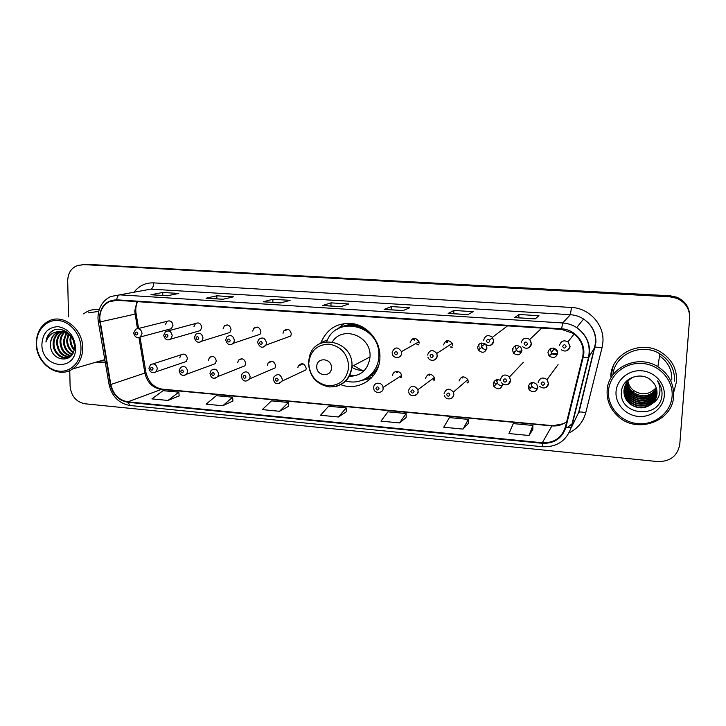 <?xml version="1.0" encoding="UTF-8"?>
<svg xmlns="http://www.w3.org/2000/svg" width="726" height="726" viewBox="0 0 726 726"><rect width="100%" height="100%" fill="white"/><g stroke="black" fill="none" stroke-linecap="round" stroke-linejoin="round"><path stroke-width="1.09" d="M340.803 384.644C358.871 391.904 379.916 377.593 379.934 357.364L379.943 355.921C379.771 340.984 368.481 326.909 354.333 323.896C338.498 321.79 327.372 328.034 320.956 342.599L327.553 339.868M366.294 378.473L371.739 377.602M494.097 381.486L494.542 382.602M494.805 383.101L495.767 384.553M528.455 385.488L528.764 386.06M529.281 386.876L530.407 388.21M553.194 348.044L557.441 351.402M512.674 348.571L512.973 349.36M514.199 351.429L514.661 351.992M478.579 344.768L479.006 346.329M479.723 347.872L480.185 348.616M493.508 385.488L494.097 386.25M179.168 370.65L180.538 367.51C184.159 365.459 186.537 366.712 187.662 371.267L186.6 374.199L215.268 363.69L216.284 360.922C215.241 356.62 212.981 355.45 209.524 357.392L208.416 360.268M209.977 373.309L211.057 370.478C214.778 367.973 217.292 369.126 218.59 373.954L217.782 376.567L244.907 365.822L245.697 363.354C244.48 358.807 242.094 357.718 238.545 360.105L237.674 362.691M241.404 376.014L242.175 373.618C245.96 370.532 248.619 371.558 250.152 376.703L249.599 378.872L275.136 367.891L275.662 365.831C274.228 360.994 271.705 360.032 268.103 362.964L267.495 365.16M273.484 378.781L273.947 376.948C277.704 373.155 280.517 374.008 282.36 379.498L282.06 381.105L305.927 369.879L306.218 368.363C304.484 363.191 301.825 362.401 298.241 365.995L297.887 367.674M401.387 377.166L400.507 376.912M434.42 379.925L433.486 379.798M468.143 382.647L467.272 382.666M500.523 380.424C496.693 378.818 494.279 379.961 493.29 383.854L493.916 386.432C497.873 390.08 500.786 389.481 502.673 384.635L502.655 384M502.583 385.325C500.314 385.778 498.526 385.025 497.228 383.065L496.72 379.725M528.21 386.749L529.145 389.808C533.211 392.975 536.097 392.212 537.794 387.548L536.75 384.335C532.666 381.341 529.817 382.148 528.21 386.749M537.757 387.929C535.452 388.773 533.492 388.247 531.868 386.35L531.015 382.811M183.551 362.428L186.201 361.521L187.426 358.526C186.5 354.451 184.368 353.208 181.019 354.814L179.703 357.891M547.93 352.437L549.346 356.085C553.457 358.59 556.234 357.6 557.668 353.145L556.116 349.351C552.005 347.037 549.283 348.063 547.93 352.437M557.532 354.052C555.426 355.023 553.493 354.742 551.742 353.19L550.353 349.596L550.553 348.516M512.42 349.868L513.482 353.099C517.538 356.039 520.37 355.195 521.958 350.558L520.76 347.164C516.694 344.423 513.908 345.322 512.42 349.868M521.713 351.847C519.653 352.4 517.91 351.883 516.485 350.277L515.442 347.101L515.75 345.676M485.004 343.942C481.138 342.182 478.679 343.325 477.635 347.355L478.325 350.032C482.282 353.544 485.168 352.881 486.983 348.026L485.812 344.687M486.656 349.524C484.641 349.741 483.062 348.997 481.91 347.291L481.229 344.659L481.601 343.044M452.362 347.137L450.755 346.846M418.802 344.696L417.269 344.188M194.414 337.472L195.956 334.132C199.614 332.245 201.973 333.543 203.017 338.035L201.792 341.175L229.861 332.481L231.04 329.513C230.069 325.275 227.837 324.059 224.343 325.856L223.054 328.932M197.626 331.374L200.331 330.593L201.755 327.39C200.902 323.397 198.806 322.108 195.439 323.533L193.915 326.827M225.704 339.832L226.902 336.828C230.696 334.423 233.2 335.612 234.434 340.412L233.518 343.198L259.999 334.296L260.888 331.673C259.736 327.154 257.358 326.028 253.746 328.315L252.748 331.083M257.639 342.227L258.456 339.732C262.313 336.637 264.999 337.681 266.506 342.844L265.916 345.104L290.745 336.002L291.317 333.869C289.901 329.005 287.36 328.043 283.694 330.965L283.022 333.27M169.131 329.277L171.39 328.669L173.006 325.312C172.253 321.509 170.265 320.175 167.034 321.328L165.319 324.758M401.514 376.259L401.478 375.533C401.024 370.16 392.603 370.178 392.675 375.524M434.556 378.99L434.366 377.502C430.79 372.828 427.85 373.082 425.545 378.246M468.27 381.785L467.834 379.607C464.005 375.587 461.083 376.059 459.068 381.023M452.715 345.549L452.262 343.334C448.432 339.369 445.528 339.886 443.559 344.886M419.138 343.117L418.984 341.746C415.463 336.964 412.522 337.2 410.163 342.472M689.664 315.157C689.11 306.681 684.781 300.682 676.668 297.179L670.116 295.791L86.993 264.337L83.544 264.627M69.75 370.532L70.104 386.196C71.184 396.06 76.085 401.914 84.815 403.765L657.647 461.564C670.198 461.691 677.567 455.964 679.772 444.394L689.646 318.197C689.818 308.84 685.462 302.188 676.578 298.241L669.962 296.843L84.488 264.645L81.031 264.936L84.488 264.645L670.044 296.317L86.993 264.337M689.682 315.783C689.128 307.261 684.772 301.236 676.623 297.705L670.044 296.317L676.623 297.705C684.772 301.236 689.128 307.261 689.682 315.783M95.587 362.301L105.225 362.129L95.587 362.301M673.891 391.623L676.605 381.322C677.04 368.872 671.786 359.125 660.841 352.092C640.65 339.242 611.274 353.834 610.766 376.195C611.274 353.834 640.65 339.242 660.841 352.092C671.786 359.125 677.04 368.872 676.605 381.322L673.891 391.623M99.752 318.569C99.889 310.728 103.01 305.129 109.109 301.771L116.65 300.301L561.57 329.395L573.25 333.397C581.354 339.523 584.484 347.445 582.615 357.165L565.382 427.051C561.77 437.878 554.074 443.114 542.295 442.769L127.885 401.814C118.855 400.189 113.165 394.418 110.815 384.508L99.752 318.569M99.326 318.542L110.397 384.553C112.802 394.708 118.637 400.625 127.894 402.295L542.268 443.305C554.337 443.659 562.223 438.295 565.926 427.206L583.178 357.301C586.862 344.051 575.691 329.35 561.606 328.833L116.641 299.811C105.914 300.346 100.143 306.581 99.326 318.542M535.216 318.886L538.955 315.719L518.945 314.485L514.725 317.598L535.216 318.886M535.262 318.85L514.725 317.598M518.781 317.806L518.945 314.485M467.853 314.657L473.161 311.654L453.913 310.465L448.16 313.414L467.853 314.657M448.305 313.387L467.925 314.612L448.16 313.414M453.786 313.732L453.913 310.465M403.093 310.592L409.845 307.733L391.314 306.59L384.145 309.394L403.093 310.592M403.166 310.556L384.145 309.394M391.214 309.802L391.314 306.59M167.261 295.772L178.778 293.449L162.742 292.46L150.926 294.747L167.261 295.772M151.226 294.729L167.407 295.745L150.926 294.747M162.769 295.455L162.742 292.46M222.991 299.275L233.454 296.834L216.847 295.809L206.057 298.214L222.991 299.275M206.329 298.186L223.127 299.239L206.057 298.214M216.847 298.849L216.847 295.809M280.79 302.905L290.119 300.337L272.903 299.266L263.229 301.798L280.79 302.905M263.465 301.78L280.917 302.869L263.229 301.798M272.867 302.37L272.903 299.266M340.784 306.671L348.87 303.967L331.02 302.86L322.553 305.528L340.784 306.671M340.875 306.644L322.553 305.528M330.956 306.018L331.02 302.86M99.163 309.802C95.16 309.194 91.358 309.675 87.755 311.254L83.445 313.841L87.755 311.254C91.358 309.675 95.16 309.194 99.163 309.802M81.974 264.954L77.963 265.38C71.357 267.712 67.935 272.903 67.699 280.935L68.525 316.881M463.034 429.093L468.334 419.383L449.43 417.604L443.731 427.224L463.034 429.093L468.306 423.403M529.027 435.5L532.929 425.454L513.291 423.603L508.953 433.549L529.027 435.5L532.811 429.547M279.528 411.279L288.413 402.467L271.479 400.87L262.277 409.609L279.528 411.279L288.621 406.297M222.746 405.77L232.656 397.222L216.303 395.688L206.102 404.155L222.746 405.77L232.928 400.988M167.96 400.453L178.814 392.158L163.023 390.679L151.906 398.892L167.96 400.453L179.159 395.87M399.545 422.931L406.133 413.53L387.92 411.824L380.969 421.125L399.545 422.931L406.197 417.486M338.416 416.996L346.202 407.894L328.642 406.242L320.52 415.263L338.416 416.996L346.338 411.787M346.202 407.894L346.347 411.851M288.413 402.467L288.63 406.351M232.656 397.222L232.937 401.042M178.814 392.158L179.168 395.924M406.133 413.53L406.197 417.55M468.334 419.383L468.306 423.467M532.929 425.454L532.802 429.601M613.143 366.358L611.129 375.297M80.976 347.763C80.786 334.096 69.923 321.237 57.998 320.484C46.065 319.522 36.128 330.666 36.599 344.115C36.899 357.555 47.426 370.169 59.242 371.167C71.057 372.356 81.339 361.448 80.976 347.763M82.7 347.672C82.909 329.023 63.398 313.559 49.15 320.828C40.674 325.23 36.391 332.907 36.3 343.87C36.155 363.808 58.325 379.335 72.582 368.971C79.252 364.216 82.628 357.119 82.7 347.672M98.709 311.409L88.282 312.861M74.088 343.843L73.417 341.093M73.979 349.905C71.32 346.964 69.995 343.48 69.995 339.441L70.431 336.129M74.143 348.961C71.901 346.102 70.794 342.863 70.812 339.242L71.048 336.846M73.09 352.709C68.988 349.914 66.856 345.757 66.692 340.24L68.171 334.142M73.335 352.11C69.578 349.233 67.645 345.213 67.518 340.04L68.716 334.55M71.947 354.624C66.565 352.31 63.697 347.781 63.353 341.038L66.111 332.925M72.273 354.215C67.182 351.756 64.496 347.3 64.187 340.839L66.62 333.18M70.54 355.985C64.051 354.379 60.53 349.669 59.986 341.846C60.077 337.971 61.474 334.75 64.151 332.199M70.912 355.686C64.678 353.88 61.32 349.197 60.83 341.647C60.911 337.98 62.182 334.877 64.632 332.345M70.186 356.802C62.155 356.974 57.617 352.264 56.574 342.672C56.773 337.899 58.67 334.287 62.264 331.836M70.313 356.693C62.617 356.357 58.325 351.611 57.427 342.463C57.599 337.917 59.369 334.396 62.735 331.9M72.418 354.016L69.75 356.539C63.008 361.212 52.644 353.371 53.125 343.498C53.406 338.171 55.63 334.359 59.804 332.081L60.476 331.782M70.849 356.157L70.603 356.312C63.861 360.976 53.506 353.154 53.987 343.289C54.278 337.971 56.492 334.169 60.657 331.882L60.911 331.764M61.302 331.6L62.563 331.174M50.521 344.124C49.64 362.455 75.322 364.479 74.315 346.438C74.587 333.797 59.659 324.531 51.056 331.809C48.125 334.35 46.419 337.762 45.938 342.055C48.696 334.35 53.969 330.938 61.764 331.8L56.601 332.798C52.59 335.058 50.566 338.842 50.521 344.124C50.802 338.779 53.025 334.949 57.209 332.662L59.178 331.927M61.764 331.8C66.574 332.29 70.277 334.904 72.881 339.641M60.884 331.628C63.988 331.419 66.81 332.263 69.333 334.169M41.89 344.551C41.663 368.917 76.774 372.166 75.54 347.318C74.179 335.557 68.389 328.669 58.153 326.655C48.034 327.136 42.616 333.107 41.89 344.551M99.625 361.131L104.943 360.468M45.938 342.055C46.845 336.546 49.432 332.626 53.688 330.285M331.428 367.846C331.964 357.991 316.545 356.784 316.754 366.639C316.209 376.413 331.564 377.729 331.428 367.846M349.079 376.358C361.312 376.023 368.291 369.543 370.024 356.929L370.033 356.593C371.512 336.074 342.69 324.994 332.399 341.819M345.83 380.923C361.593 385.914 378.763 373.191 378.809 355.994L378.827 355.268C380.215 325.439 336.129 314.458 326.727 341.674M379.498 355.622L379.507 354.905C380.252 335.267 358.236 319.44 341.42 327.226M353.58 365.559L362.111 370.46M351.865 367.365C355.813 369.725 360.005 370.732 364.452 370.396M349.642 375.288L356.647 375.387M371.077 378.282L361.702 380.451M336.891 329.477L344.387 323.433M627.945 381.077C628.58 384.789 630.404 387.884 633.417 390.361C641.902 395.743 649.489 394.844 656.195 387.657M672.104 396.332C673.483 380.07 659.29 364.552 642.147 363.445C625.022 362.083 609.386 375.151 608.47 391.105C607.317 407.041 620.957 422.214 637.873 423.648C654.77 425.327 670.969 412.622 672.104 396.332M673.628 396.178C674.064 383.7 668.809 373.881 657.856 366.721C637.473 353.517 607.617 368.091 607.127 390.724C606.709 400.716 610.33 409.219 617.98 416.252C636.638 434.248 672.712 421.779 673.628 396.178M674.508 381.159C674.917 369.57 670.044 360.468 659.898 353.861C641.53 342.046 614.495 354.515 612.916 374.906M656.549 388.837C649.888 396.859 642.02 397.957 632.945 392.149C629.687 389.381 627.836 385.914 627.382 381.74M656.74 389.68C652.556 398.166 639.715 399.99 632.528 393.746C628.997 390.706 627.11 386.931 626.865 382.411M656.703 389.472C650.106 398.02 642.083 399.309 632.627 393.347C629.17 390.37 627.291 386.668 626.992 382.239M656.885 390.524C653.055 399.636 639.597 401.905 632.101 395.361C628.289 392.04 626.393 387.956 626.393 383.101M656.858 390.316C652.928 399.264 639.624 401.424 632.21 394.953C628.471 391.704 626.565 387.693 626.511 382.929M656.985 391.378C653.563 401.088 639.47 403.847 631.665 397.013C627.618 393.428 625.712 389.072 625.957 383.945L625.966 383.818M656.966 391.16C653.436 400.725 639.497 403.357 631.774 396.596C627.754 393.047 625.848 388.728 626.066 383.637M657.03 392.231C654.09 402.522 639.343 405.834 631.23 398.683C627.146 395.071 625.222 390.679 625.467 385.515L625.567 384.553M657.021 392.013C653.954 402.159 639.37 405.335 631.339 398.265C627.264 394.654 625.34 390.279 625.594 385.116L625.667 384.372M657.03 393.084C654.625 403.937 639.216 407.867 630.785 400.38C626.665 396.741 624.723 392.312 624.977 387.103L625.213 385.315M657.03 392.866C654.489 403.583 639.243 407.359 630.894 399.953C626.783 396.323 624.85 391.904 625.095 386.704L625.295 385.116M656.976 393.937C655.188 405.335 639.089 409.954 630.331 402.113C626.175 398.438 624.224 393.973 624.478 388.719L624.895 386.087M656.903 394.599C655.605 406.369 638.998 411.542 629.986 403.429L629.869 403.865C637.464 409.165 644.851 409.146 652.039 403.801L652.402 403.465C655.133 400.743 656.667 397.503 656.994 393.728C655.043 404.99 639.116 409.428 630.44 401.678C626.302 398.011 624.351 393.556 624.596 388.31L624.968 385.896M629.869 403.865C625.685 400.162 623.716 395.661 623.961 390.361C624.877 383.392 628.725 378.709 635.504 376.322M629.986 403.429C625.803 399.727 623.843 395.234 624.097 389.944L624.687 386.695M625.984 383.609L626.057 382.974M656.994 393.728C657.239 388.945 655.605 384.807 652.093 381.313C642.41 370.532 622.373 377.502 621.52 391.214C618.135 415.254 658.999 419.828 661.867 396.26L661.994 395.071C662.312 389.853 660.805 385.125 657.484 380.878C659.934 385.216 660.587 389.717 659.435 394.381C658.4 398.265 656.059 401.296 652.402 403.465M616.038 391.731C615.14 403.837 625.531 415.372 638.381 416.434C651.222 417.686 663.455 408.012 664.29 395.688C665.315 383.392 654.607 371.658 641.63 370.777C628.662 369.725 616.755 379.598 616.038 391.731M661.93 395.761L661.84 396.432M670.116 295.791L669.962 296.843M136.996 301.635L134.727 310.973L137.441 328.606M134.001 292.215C139.065 285.726 145.617 282.614 153.667 282.877L571.462 307.461L570.382 314.712L150.854 289.13L142.323 290.69M571.462 307.461C589.258 308.105 604.422 324.722 602.907 342.082L602.035 347.681L585.728 412.785C583.214 421.924 577.669 428.603 569.084 432.823M595.638 342.554C595.901 332.662 591.871 324.821 583.559 319.032C579.539 316.463 575.137 315.02 570.382 314.712L562.668 322.97C567.741 323.315 572.415 324.858 576.707 327.608C587.153 335.194 591.209 345.149 588.859 357.501L571.598 427.051L578.667 412.441L595.638 342.554M97.965 318.233L98.319 321.954L99.653 321.999M109.072 384.526C111.922 396.541 118.964 403.547 130.199 405.516L127.894 402.295M542.268 443.305L542.667 446.753C557.033 447.207 566.543 440.746 571.19 427.378L571.598 427.051M565.926 427.206L571.19 427.378L588.468 357.718L594.939 347.046L602.035 347.681M98.346 322.09L109.018 384.199L110.397 384.553M583.178 357.301L588.468 357.718C590.937 345.313 587.016 335.276 576.707 327.608L583.559 319.032C591.935 324.713 596.055 332.49 595.919 342.363L579.003 412.177C580.274 411.796 582.515 411.996 585.728 412.785M561.606 328.833L562.668 322.97L119.681 294.838C118.138 295.291 117.131 296.952 116.641 299.811M97.965 317.788C98.255 307.806 102.484 300.718 110.642 296.526L150.854 289.13C152.596 288.467 153.531 286.38 153.667 282.877M567.433 427.451L572.478 423.494M574.366 421.334L574.039 422.015M542.295 442.769L551.914 425.899C557.468 426.344 562.405 424.919 566.716 421.625M100.07 321.945L136.125 313.868L138.575 328.461M110.815 384.508L144.891 373.055C147.079 382.384 152.46 387.802 161.045 389.299L551.914 425.899L563.43 423.73M138.938 337.554L144.891 373.055L145.971 372.61C148.458 382.148 153.848 387.657 162.161 389.127L552.214 425.618M127.885 401.814L162.161 389.127M144.728 372.039L145.971 372.61L140.027 337.173M134.945 313.714L136.125 313.868C135.381 309.376 135.871 305.31 137.586 301.671M348.734 366.666C347.709 353.88 341.138 346.356 329.023 344.106C316.935 344.56 310.174 350.994 308.741 363.417C309.775 375.986 316.264 383.455 328.206 385.815C340.285 385.57 347.128 379.181 348.734 366.666M336.428 386.305C345.803 383.392 350.976 376.758 351.938 366.421L351.947 366.067C353.616 340.494 315.039 332.317 309.439 356.62L308.468 362.61M359.134 325.366C352.083 323.66 345.503 324.567 339.414 328.088M364.343 379.326L370.387 375.986C374.008 373.255 376.767 369.752 378.654 365.487M671.786 380.007C672.176 369.979 668.111 361.956 659.571 355.912M133.666 332.907L135.744 329.177C139.12 327.97 141.216 329.377 142.033 333.415L140.354 336.964L138.784 337.581M135.1 333.406C136.016 335.403 136.915 335.476 137.795 333.606C136.869 331.61 135.971 331.546 135.1 333.406M163.74 335.167L165.573 331.591C169.094 330.094 171.309 331.455 172.216 335.702L170.746 339.087L168.922 339.904M165.247 335.693C166.172 337.717 167.089 337.781 167.996 335.902C167.062 333.887 166.145 333.815 165.247 335.693M194.414 337.744C195.793 342.2 198.252 343.344 201.792 341.175L199.659 342.264M196.002 338.035C196.946 340.067 197.88 340.14 198.806 338.243C197.871 336.202 196.937 336.129 196.002 338.035M225.704 340.113C227.329 344.877 229.933 345.903 233.518 343.198L231.031 344.678M227.392 340.412C228.336 342.472 229.289 342.545 230.251 340.63C229.307 338.57 228.345 338.498 227.392 340.412M257.639 342.518C259.881 347.772 262.649 348.634 265.916 345.104L263.057 347.146M259.418 342.844C260.371 344.932 261.351 345.004 262.34 343.071C261.387 340.984 260.407 340.911 259.418 342.844M414.982 338.234L414.519 340.077M413.648 339.832L413.929 338.243M392.14 352.364C394.626 346.765 397.739 346.52 401.478 351.62L401.65 353.081C401.442 355.404 400.244 356.874 398.075 357.491M394.409 353.099C395.407 355.268 396.469 355.35 397.594 353.335C396.596 351.166 395.534 351.085 394.409 353.099M416.96 344.36L418.711 344.895M447.897 340.585L447.425 342.436M446.499 342.173L446.726 340.766M427.55 355.041C429.629 349.723 432.705 349.188 436.78 353.426L437.27 355.785C437.043 358.081 435.854 359.561 433.685 360.214M429.992 355.804C430.999 357.991 432.079 358.072 433.24 356.049C432.233 353.852 431.144 353.771 429.992 355.804M450.483 347.028L452.289 347.309M483.643 340.213C485.186 335.367 488.117 334.387 492.428 337.291L493.716 340.921C493.471 343.271 492.228 344.786 489.977 345.467M486.366 340.921C487.391 343.162 488.507 343.235 489.732 341.156C488.707 338.915 487.582 338.842 486.366 340.921M521.168 342.844C522.557 338.198 525.415 337.073 529.762 339.478L531.477 343.57C531.223 345.885 529.989 347.4 527.757 348.126M524.081 343.57C525.116 345.83 526.268 345.912 527.53 343.815C526.495 341.547 525.343 341.465 524.081 343.57M559.546 345.54C560.826 341.048 563.639 339.813 567.995 341.837L570.091 346.275C569.837 348.544 568.612 350.068 566.416 350.83M562.659 346.284C563.703 348.571 564.882 348.652 566.18 346.529C565.137 344.242 563.957 344.16 562.659 346.284M148.957 368.046L150.591 364.67C154.094 362.991 156.344 364.307 157.342 368.626L156.063 371.794L154.239 372.71M153.132 368.89C152.206 366.893 151.307 366.821 150.418 368.654C151.344 370.65 152.242 370.732 153.132 368.89M183.469 371.54C182.544 369.516 181.618 369.443 180.71 371.295C181.636 373.318 182.553 373.391 183.469 371.54M179.168 370.968C180.375 375.351 182.852 376.422 186.6 374.199L184.522 375.369M214.415 374.235C213.48 372.202 212.536 372.111 211.602 373.99C212.536 376.023 213.48 376.113 214.415 374.235M209.977 373.645C210.658 376.204 212.001 380.624 217.782 376.567L215.413 378.092M245.996 376.985C245.052 374.934 244.09 374.843 243.119 376.74C244.072 378.8 245.025 378.881 245.996 376.985M241.404 376.367C241.84 379.29 244.562 383.745 249.599 378.872L246.94 380.86M278.23 379.798C277.278 377.72 276.297 377.629 275.29 379.544C276.252 381.622 277.232 381.704 278.23 379.798M273.475 379.144C274.482 384.372 277.35 385.025 282.06 381.105L279.12 383.682M400.18 377.121L401.324 377.411M373.727 387.448C373.627 381.758 382.548 381.776 383.038 387.484L383.083 388.256M379.026 388.582C378.046 386.441 377.003 386.35 375.905 388.31C376.885 390.452 377.928 390.543 379.026 388.582M397.476 371.413L397.267 372.647M396.432 372.347L396.541 371.385M433.195 380.007L434.366 380.143M408.538 390.47C410.97 384.989 414.083 384.735 417.886 389.708L418.094 391.305C417.904 393.465 416.815 394.88 414.809 395.561M414.065 391.641C413.076 389.472 412.005 389.372 410.88 391.359C411.869 393.528 412.931 393.619 414.065 391.641M429.874 374.053L429.656 375.297M428.767 374.988L428.848 374.171M467.018 382.883L468.098 382.847M444.103 393.565C446.218 388.292 449.321 387.802 453.396 392.094L453.859 394.409C453.668 396.541 452.579 397.966 450.601 398.683M449.875 394.762C448.868 392.566 447.779 392.476 446.608 394.472C447.615 396.668 448.704 396.759 449.875 394.762M462.898 376.839L462.689 378.001M461.736 377.683L461.79 377.121M521.93 350.921L517.783 351.402L521.93 350.903M500.477 379.507C502.165 374.589 505.169 373.727 509.498 376.921L510.605 380.333C510.387 382.484 509.271 383.936 507.238 384.689M506.657 380.651C505.632 378.418 504.506 378.328 503.272 380.379C504.298 382.611 505.423 382.702 506.657 380.651M557.123 350.649L556.552 350.976M557.632 353.526C554.428 353.145 551.506 353.807 548.865 355.54M538.175 382.575C539.708 377.829 542.667 376.821 547.059 379.571L548.52 383.419C548.312 385.515 547.213 386.967 545.226 387.757M544.618 383.745C543.583 381.486 542.431 381.395 541.16 383.464C542.186 385.724 543.347 385.824 544.618 383.745M498.272 379.616L496.629 381.268M532.82 382.448L531.069 384.635M554.083 349.106L551.206 352.546M519.725 346.266L516.077 349.687M484.941 343.897L481.519 346.502M497.228 383.065L493.916 386.432M531.868 386.35L529.145 389.808M551.742 353.19L549.346 356.085M516.485 350.277L513.482 353.099M481.91 347.291L478.325 350.032M137.994 328.606L167.034 321.328M288.249 329.377L283.694 330.965M257.521 327.117L253.746 328.315M168.278 330.865L195.439 323.533M227.456 324.949L224.343 325.856M153.259 363.808L181.019 354.814M303.041 363.826L298.241 365.995M272.241 361.258L268.103 362.964M242.076 358.771L238.545 360.105M212.527 356.348L209.524 357.392M676.668 297.179L676.578 298.241M109.109 301.771L116.759 300.31M130.199 405.516L542.667 446.753M340.893 306.635L322.761 305.501M403.184 310.546L384.326 309.367M535.271 318.841L514.834 317.561M70.603 356.312L69.75 356.539M60.657 331.882L59.804 332.081M57.209 332.662L56.601 332.798M104.798 359.633L72.582 368.971M379.507 354.905L378.827 355.268M370.024 356.929L351.938 366.421C349.841 379.78 342.336 386.622 329.423 386.949C316.672 384.58 309.684 376.694 308.45 363.281M364.452 379.281L370.387 375.986L373.518 375.542M659.898 353.861L657.856 366.721M633.417 390.361L632.945 392.149M171.39 328.669L140.354 336.964C137.132 338.479 134.9 337.209 133.666 333.152M200.331 330.593L170.746 339.087C167.361 340.875 165.029 339.659 163.74 335.43M392.24 353.544C393.011 359.198 401.66 358.526 401.605 353.108L401.478 351.62L418.984 341.746M427.923 357.156C428.794 360.913 435.89 362.328 437.188 355.822L436.78 353.426L452.262 343.334M484.768 343.643C488.743 346.819 491.683 345.93 493.598 340.984L492.428 337.291L507.556 325.856M492.7 337.626L489.433 340.104M522.72 346.774C526.559 349.496 529.435 348.453 531.332 343.652L529.762 339.478L541.741 328.098M561.479 349.832C565.309 352.192 568.131 351.039 569.928 346.375L567.995 341.837L574.112 334.014M186.201 361.521L156.063 371.794C152.396 373.645 150.028 372.492 148.957 368.345M401.478 375.533L383.038 387.484L383.047 388.274C383.863 393.265 373.536 394.39 373.745 387.983M434.366 377.502L417.886 389.708L418.031 391.341C419.365 394.971 409.546 398.338 408.684 391.84M467.834 379.607L453.396 392.094L453.768 394.481C452.452 400.943 445.238 399.382 444.484 395.679M523.346 362.328L509.498 376.921L510.469 380.424C508.273 385.452 505.269 386.223 501.457 382.738M557.641 353.508L551.896 354.052M558.067 364.615L547.059 379.571L548.375 383.528C546.642 388.337 543.683 389.254 539.5 386.268"/></g></svg>
